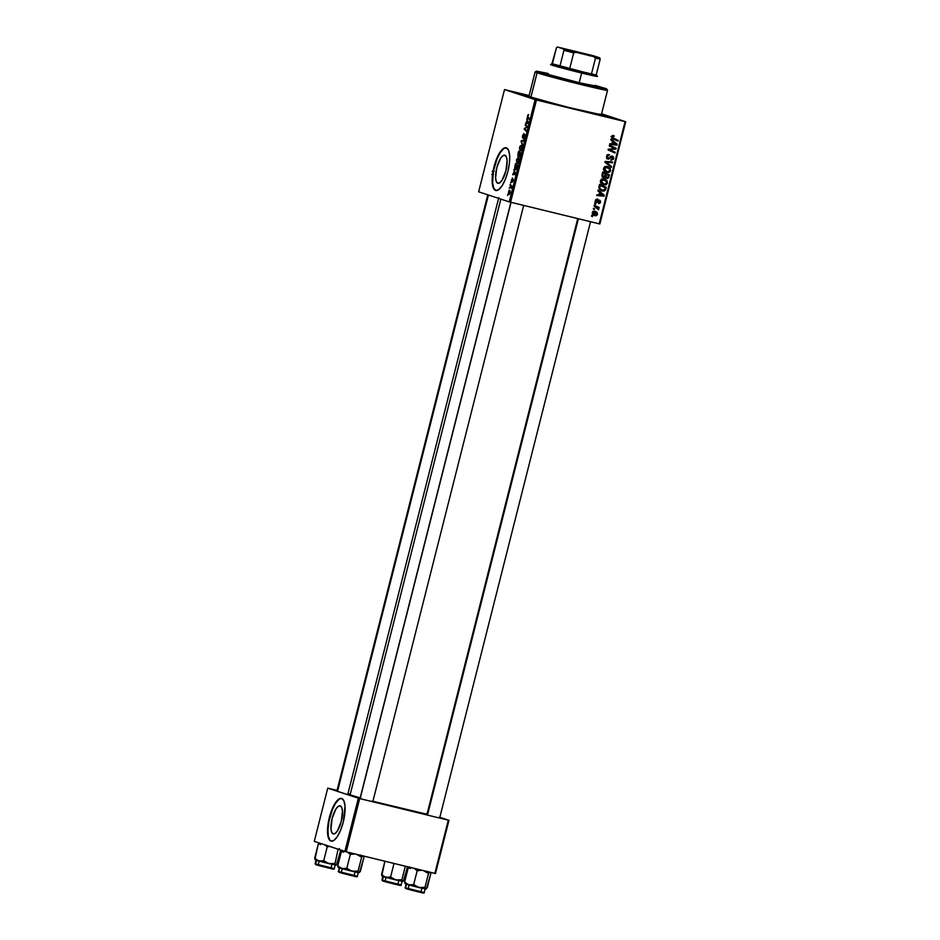 <?xml version="1.0" encoding="UTF-8"?>
<svg xmlns="http://www.w3.org/2000/svg" width="940" height="940" viewBox="0 0 940 940"><rect width="100%" height="100%" fill="white"/><g stroke="black" fill="none" stroke-linecap="round" stroke-linejoin="round"><path stroke-width="1.41" d="M333.171 833.909L331.679 832.264L330.974 828.739L332.137 818.388L335.98 808.917L338.236 806.367L340.257 805.874A14.464 4.806 103.7 0 1 341.338 821.207A14.464 4.806 103.7 0 1 333.289 833.933A14.464 4.806 103.7 0 1 333.171 833.909A14.464 4.806 103.7 0 1 332.09 818.564A14.464 4.806 103.7 0 1 340.139 805.839A14.464 4.806 103.7 0 1 340.257 805.874L341.737 807.519L342.454 811.044L341.291 821.395L337.437 830.866L335.18 833.416L333.171 833.909M330.915 841.089L333.994 840.348L337.413 836.471L340.668 830.055L343.264 822.077L345.039 806.344L343.946 800.986L341.702 798.495A21.973 7.297 103.7 0 1 343.335 821.795A21.973 7.297 103.7 0 1 331.103 841.147A21.973 7.297 103.7 0 1 330.915 841.089A21.973 7.297 103.7 0 1 329.282 817.788A21.973 7.297 103.7 0 1 341.514 798.436A21.973 7.297 103.7 0 1 341.702 798.495L338.623 799.235L335.204 803.113L331.949 809.528L329.353 817.506L327.578 833.24L328.671 838.598L330.915 841.089M504.897 155.241A14.464 4.806 103.7 0 1 505.967 170.575A14.464 4.806 103.7 0 1 497.918 183.3A14.464 4.806 103.7 0 1 497.801 183.265L496.32 181.62L495.603 178.095L496.778 167.743L500.621 158.284L502.877 155.734L504.897 155.241L506.378 156.886L507.095 160.411L505.92 170.763L502.078 180.221L499.822 182.771L497.801 183.265A14.464 4.806 103.7 0 1 496.731 167.931A14.464 4.806 103.7 0 1 504.768 155.206A14.464 4.806 103.7 0 1 504.897 155.241M495.556 190.456L498.623 189.704L502.054 185.826L505.309 179.422L507.894 171.444L509.433 163.113L509.668 155.711L508.587 150.353L506.331 147.862A21.973 7.297 103.7 0 1 507.964 171.162A21.973 7.297 103.7 0 1 495.744 190.503A21.973 7.297 103.7 0 1 495.556 190.456A21.973 7.297 103.7 0 1 493.923 167.144A21.973 7.297 103.7 0 1 506.155 147.803A21.973 7.297 103.7 0 1 506.331 147.862L503.264 148.602L499.845 152.48L496.579 158.895L493.994 166.862L492.454 175.192L492.219 182.595L493.3 187.953L495.556 190.456M617.134 119.321L602.634 115.726L617.134 119.321M550.276 103.024L535.777 99.429L550.276 103.024M527.199 95.434L512.688 91.826L527.199 95.434M350.291 794.089L348.329 793.666M372.886 801.385L372.052 801.15M439.744 817.683L438.91 817.448M601.412 114.516A39.55 0.975 -165.8 0 1 603.445 115.385A39.55 0.975 -165.8 0 1 570.874 108.112A39.55 0.975 -165.8 0 1 528.868 96.82L577.63 109.78L599.603 114.821L603.398 115.397L601.365 114.492M498.776 197.647L347.882 793.971A41.748 1.034 14.2 0 0 350.091 794.888L500.844 199.116L350.091 794.888L360.843 798.036M510.596 202.229L536.458 100.004L625.065 121.613L599.203 223.838L509.233 201.877L478.648 191.807L504.51 89.582L535.107 99.64L509.233 201.877L478.648 191.807L504.51 89.582L529.138 95.551L504.51 89.582L536.458 100.004L535.107 99.64L509.233 201.877L599.861 223.967L599.203 223.838L625.065 121.613L536.458 100.004L510.596 202.229M594.644 203.816L595.607 204.238L595.807 203.451L594.844 203.04L594.644 203.816L595.607 204.238L595.807 203.451L594.844 203.04L594.644 203.816M593.316 209.044L594.28 209.467L594.48 208.668L593.516 208.269L593.316 209.044L594.28 209.467L594.48 208.668L593.516 208.269L593.316 209.044M600.39 180.692L600.742 182.9L602.975 184.722L605.936 184.875L607.369 183.429L607.123 180.927L604.914 179.129L602.141 178.905L600.39 180.692C600.331 182.995 601.424 184.416 603.668 184.945L607.452 183.136L606.946 180.656L604.091 178.882L600.39 180.692M597.911 190.902L599.603 192.289L598.933 194.933L596.947 194.709L596.747 195.496L604.056 196.19L604.291 195.238L598.122 190.056L597.911 190.902L599.603 192.289L598.933 194.933L596.947 194.709L596.747 195.496L604.056 196.19L604.291 195.238L598.122 190.056L597.911 190.902M601.941 174.946L602.822 177.272L605.254 177.049L607.228 178.565L608.568 177.86L609.425 174.946L602.705 171.961L601.941 174.946L603.598 177.625L605.254 177.049L606.711 178.494L608.568 177.86L609.425 174.946L602.705 171.961L601.941 174.946M605.113 162.409L611.341 167.391L611.552 166.556L606.218 162.291L612.504 162.785L612.704 161.997L605.372 161.422L605.113 162.409L611.341 167.391L611.552 166.556L606.218 162.291L612.504 162.785L612.704 161.997L605.372 161.422L605.113 162.409M613.468 135.536L611.787 136.077L611.823 138.145L617.98 141.165L618.179 140.377L612.445 137.639L612.492 136.617L613.996 136.559L614.102 135.76L611.529 136.676L613.996 136.559L613.303 135.501L614.102 135.76M609.261 146.029L614.971 148.52L608.462 149.213L608.25 150.036L614.983 153.008L615.183 152.221L609.461 149.73L615.982 149.049L616.193 148.238L609.461 145.242L609.261 146.029L614.971 148.52L608.462 149.213L608.25 150.036L614.983 153.008L615.183 152.221L609.461 149.73L615.982 149.049L616.193 148.238L609.461 145.242L609.261 146.029M610.824 139.884L612.504 141.27L611.834 143.914L609.86 143.691L609.661 144.478L616.969 145.171L617.204 144.231L611.035 139.05L610.824 139.884L612.504 141.27L611.834 143.914L609.86 143.691L609.661 144.478L616.969 145.171L617.204 144.231L611.035 139.05L610.824 139.884M608.168 158.39L606.559 156.322L606.7 158.132L608.368 159.248L612.069 156.886L612.798 158.566L610.906 160.293L613.514 159.083L613.538 157.039L612.304 156.111L608.838 158.343L607.698 158.143L607.499 156.204L609.531 154.618L607.651 154.724L606.629 156.099L607.369 156.592L609.531 154.618L606.559 156.346L608.039 159.189L612.257 156.921L610.765 156.439L612.152 156.898L612.833 158.425L610.906 160.293L613.644 158.66L612.304 156.111L608.838 158.343L606.676 157.908L607.98 158.331M603.527 168.307L603.868 170.504L606.112 172.337L609.073 172.478L610.507 171.033L610.26 168.542L608.039 166.744L605.278 166.509L603.527 168.307C603.468 170.61 604.561 172.02 606.805 172.549L610.589 170.739L610.084 168.272L607.228 166.486L603.527 168.307L604.338 168.566L603.527 168.295M597.605 198.986L595.69 199.703L595.455 201.771L596.959 202.629L599.614 201.031L599.943 202.065L598.592 203.545L599.744 203.416L600.66 201.841L600.108 200.432L598.721 200.232L596.395 201.759L596.136 200.326L597.605 199.809L597.605 198.986L595.408 200.408L597.605 199.809L597.605 198.986M599.003 186.567L599.109 188.729L601.118 190.655L604.044 191.161L605.607 189.904L606.3 187.33L599.567 184.358L598.874 187.8L602.282 191.079L605.489 190.115L606.3 187.33L599.567 184.358L599.003 186.567M592.341 212.511L592.67 214.25L594.374 215.53L596.089 215.754L597.441 214.614L597.182 212.616L595.408 211.324L593.316 211.265L592.341 212.511L594.903 215.695L597.499 214.414L594.856 211.159L592.341 212.511M594.08 206.06L597.311 207.67L598.663 209.561L597.957 207.763L598.968 208.222L599.168 207.434L594.28 205.273L594.08 206.06L598.475 209.785L597.957 207.763L598.968 208.222L599.168 207.434L594.28 205.273L594.08 206.06M591.507 216.2L592.47 216.635L592.67 215.836L591.707 215.425L591.507 216.2L592.47 216.635L592.67 215.836L591.707 215.425L591.507 216.2M601.588 113.799L625.723 121.742L599.861 223.967L625.723 121.742L601.588 113.799M510.62 183.03L510.808 182.254L510.62 183.03M509.292 188.258L509.492 187.483L509.292 188.258M517.024 163.642L518.751 161.422L518.951 159.083L518.128 157.709L516.424 159.929L517.024 163.642L518.892 160.775L518.034 157.685L516.424 159.929L517.071 163.654M513.886 170.117L514.309 171.256L512.723 174.711L515.414 174.488L514.098 169.282L514.309 171.256L512.723 174.711L515.414 174.488L513.886 170.117M517.917 154.172L517.893 156.31L518.856 155.793L519.374 157.015L520.784 153.243L518.668 151.175L518.128 156.557L518.856 155.793L519.197 157.015L520.784 153.243L518.668 151.175L517.917 154.172M521.089 141.635L522.699 145.688L521.536 141.376L523.862 141.082L524.062 140.295L521.336 140.636L522.699 145.688L521.536 141.376L523.862 141.082L524.062 140.295L521.336 140.636L521.089 141.635M528.491 114.562L527.563 115.914L527.787 117.958L529.126 118.287L527.787 117.958L529.337 119.462L527.834 116.055L528.691 114.704L527.81 115.15L527.446 117.3L529.337 119.462L527.775 116.807L528.456 114.551M525.237 125.243L527.035 126.959L524.226 129.25L526.341 131.306L526.541 130.519L524.731 128.804L527.552 126.536L525.437 124.468L527.035 126.959L524.426 128.428L524.226 129.25L526.341 131.306L526.541 130.519L524.731 128.804L527.552 126.536L525.437 124.468L525.237 125.243M526.788 119.098L527.222 120.238L525.625 123.692L528.327 123.469L526.999 118.264L527.222 120.238L525.625 123.692L528.327 123.469L526.788 119.098M524.003 133.527L522.37 136.899L522.957 138.133L524.72 135.477L523.768 138.897L525.049 134.867L522.946 137.369L524.003 133.527L522.593 135.571L522.746 138.156L524.649 135.419L523.686 138.885L524.943 136.946L524.826 134.643L522.887 137.358L523.956 133.527M521.265 145.324L519.514 147.721L520.149 151.246L522.029 148.391L521.77 145.735L520.161 146.029L519.562 147.533L520.149 151.246L521.888 149.025L522.076 146.699L521.218 145.312M512.5 177.989L511.254 180.645L511.63 181.632L512.958 179.728L512.171 182.29L513.311 179.763L512.864 178.941L511.607 180.821L512.476 177.989L511.489 181.643L512.746 179.728L512.171 182.29L513.158 180.703L513.064 178.905L511.666 180.856L512.5 177.989M515.531 169.752L516.906 168.436L517.658 165.628L515.543 163.572L514.685 167.449L515.144 169.494L516.565 169.165L517.658 165.628L515.543 163.572L514.732 166.991L515.59 169.776M508.857 194.51L510.056 192.947L509.515 190.115L508.281 193.722L509.304 194.427L510.185 192.359L509.903 190.374L508.94 190.421L508.904 194.521M510.044 185.274L511.149 188.341L511.783 185.979L510.244 184.487L510.044 185.274L511.384 185.603L510.044 185.274L511.149 188.341L511.783 185.979L510.244 184.487L510.044 185.274M507.483 195.426L507.671 194.65L507.483 195.426M346.226 851.805L359.691 798.565L448.298 820.162L434.832 873.413L346.226 851.805L314.277 841.382L327.743 788.143L358.34 798.201L344.874 851.44L314.277 841.382L327.743 788.143L337.061 790.375L327.743 788.143L359.691 798.565L358.34 798.201L344.874 851.44L346.226 851.805L435.49 873.542L434.832 873.413L448.298 820.162L359.691 798.565L346.226 851.805M439.838 817.295L448.968 820.291L435.49 873.542L448.968 820.291L439.838 817.295M349.198 794.042L347.953 793.936M347.906 794.03L350.091 794.888A41.748 1.034 14.2 0 0 360.173 797.849M426.995 814.31A41.748 1.034 14.2 0 1 372.91 801.291L427.512 814.393M427.724 813.923L426.619 813.547M529.161 96.221L526.835 95.915L528.868 96.82A39.55 0.975 -165.8 0 1 526.776 95.986A39.55 0.975 -165.8 0 1 528.985 96.186M506.355 147.862A21.973 7.297 -76.3 0 0 494.252 167.52A21.973 7.297 -76.3 0 0 495.944 190.55L493.712 188.059L492.619 182.689L493.477 171.162L496.99 158.989L500.245 152.574L503.664 148.696M341.714 798.495A21.973 7.297 -76.3 0 0 329.623 818.164A21.973 7.297 -76.3 0 0 331.303 841.183M339.035 799.341L335.603 803.218L332.349 809.622L328.836 821.807L327.931 829.82L328.365 836.33L330.069 840.337L331.327 841.183M525.589 129.579L524.226 129.25L525.589 129.579M525.202 128.615L524.426 128.428L525.202 128.615M527.035 127.535L526.224 127.347L527.035 127.535M527.493 126.771L526.518 126.536L527.493 126.771M528.174 123.481L525.824 122.917L528.174 123.481M528.362 123.328L526.553 122.882L528.362 123.328M527.399 120.755L528.433 122.165L528.468 122.87L527.54 122.799L528.433 123.023L526.87 122.87L528.386 123.234L526.87 122.87L527.399 120.755L528.198 122.799L526.87 122.87L527.399 120.755M523.474 137.51L522.887 137.358L523.474 137.51M524.473 138.25L523.862 138.11L524.473 138.25M525.154 135.548L524.356 135.642M523.427 141.153L521.336 140.636L523.427 141.153M521.054 146.088L522.123 147.333L521.9 148.978L520.372 150.482L519.832 147.686L521.054 146.088L522.017 146.323L521.054 146.088L521.759 148.003L520.666 150.482L519.702 149.296L520.032 147.063L520.76 146.1L522.017 146.323M519.679 153.15L520.631 153.855L519.926 156.369L519.15 155.699L519.679 153.15L520.748 153.408L519.679 153.15L520.337 153.784L519.374 156.24L519.679 153.15M518.727 152.209L520.772 153.232L519.432 152.903L518.81 155.911L518.175 154.43L518.727 152.209L520.067 152.538L518.727 152.209L519.432 152.903L518.34 155.793L518.727 152.209M515.261 174.499L512.923 173.935L515.261 174.499M515.449 174.335L513.639 173.9L515.449 174.335M514.486 171.773L515.519 173.172L515.567 173.888L514.638 173.818L515.531 174.041L513.957 173.888L515.472 174.253L513.957 173.888L514.486 171.773L515.296 173.818L513.957 173.888L514.486 171.773M515.59 164.594L517.494 166.251L516.941 168.342L515.743 168.988L515.59 164.594L516.929 164.923L515.59 164.594L517.212 166.18L516.636 168.272L515.508 168.859L515.59 164.594M516.636 168.272L515.825 169.012L516.553 169.188L515.79 169M517.917 158.484L518.986 159.73L518.763 161.375L517.235 162.879L516.695 160.07L517.917 158.484L518.88 158.719L517.917 158.484L518.574 160.846L517.306 162.89L518.069 163.078L516.648 162.068L516.894 159.459L517.623 158.496L518.88 158.719M509.386 190.914L510.068 192.9L509.057 193.734L508.599 191.819L510.185 191.102L509.386 190.914L509.715 193.899L508.552 192.03L509.116 190.926L510.185 191.102M511.736 186.167L510.655 185.897L511.736 186.167M493.171 172.866L492.172 171.433M492.431 174.288L493.265 174.911M609.425 145.394L616.193 148.238L614.795 147.78L614.643 148.403L614.795 147.78L609.425 145.394M608.439 149.26L615.982 149.049L608.074 149.272L615.183 152.221L613.785 151.763L613.62 152.409L613.785 151.763L608.074 149.272M608.415 149.389L609.461 149.73L608.415 149.389M610.883 139.625L617.204 144.231L615.759 143.996L610.883 139.625M615.677 144.302L616.969 145.171L609.743 144.161L615.677 144.302M613.221 141.893L616.334 144.407L611.881 143.738L612.692 144.008L613.221 141.893L612.422 141.623L616.334 144.407L612.692 144.008L613.221 141.893M612.68 135.477L612.61 136.077L612.68 135.477M613.397 136.335L613.996 136.559M612.163 135.924L610.953 136.476M613.409 138.274L611.541 136.664L613.045 138.991L617.98 141.165L618.179 140.377L613.409 138.274M607.804 154.888L606.934 154.9M607.264 155.006L608.333 155.358L607.264 155.006M611.74 156.064L612.293 156.945M612.845 158.39L613.644 158.66L612.845 158.39M611.447 157.967L610.765 156.439L610.06 156.581M610.941 156.498L612.152 156.898M610.448 156.71L611.447 157.039L610.448 156.71M609.402 157.873L610.377 158.19L609.402 157.873M608.991 157.732L606.641 158.731M607.311 158.801L608.391 158.367M610.918 159.812L611.576 159.412M612.293 156.968L611.635 155.981M605.066 161.868L611.223 161.88L612.504 162.785L604.831 161.833L611.552 166.556L610.095 166.38L605.666 162.456M605.231 161.962L606.218 162.291L605.231 161.962M607.029 166.451L610.084 168.272L608.967 168.248M604.408 166.756L609.39 168.754L610.589 170.739L607.076 171.797L603.786 170.34M607.957 171.891L605.701 172.161L608.204 171.738M605.959 172.279L606.805 172.549L605.959 172.279M609.026 168.366L606.652 166.286M605.407 171.268L603.692 170.246M607.076 171.797L604.702 170.269L604.89 167.672L607.686 167.461L609.778 169.588L609.05 171.538L607.076 171.797L604.338 168.566L607.475 167.391L606.288 167.003M606.993 167.25L604.796 166.709M602.669 172.102L609.425 174.946L608.039 174.488L607.875 175.122L608.039 174.488L602.669 172.102M608.145 176.579L608.944 176.849L608.145 176.579M607.71 177.566L604.761 176.638L606.006 177.037L606.03 175.709L605.219 175.451L606.03 175.709L606.347 174.452L608.45 175.38L608.11 176.708L606.876 177.707L606.006 177.037L606.347 174.452L605.536 174.182L608.45 175.38L607.734 177.542M607.181 177.401L605.325 178.036M604.538 176.814L603.092 176.426L601.929 175.04L602.763 175.322L602.928 174.546L602.117 174.288L602.928 174.546L603.292 173.101L605.56 174.1L603.809 176.861L602.763 175.322L603.292 173.101L602.481 172.831L605.56 174.1L604.526 176.814M603.868 176.591L602.211 177.167M602.658 177.225L603.715 176.779M605.83 178.107L607.017 177.613M606.876 177.707L605.219 177.167M604.972 177.025L606.629 177.625M604.608 176.579L605.489 177.249L604.608 176.579M603.586 176.779L602 176.226M606.746 177.672L606.006 177.037M597.029 201.031L596.066 201.983L597.452 202.441L598.416 201.489L597.64 201.231L599.038 200.96L598.145 200.667L599.473 200.984L598.24 200.572L599.967 201.971L598.592 203.545L600.601 202.159L599.556 200.185L597.053 201.759L595.102 201.336M596.571 201.818L595.408 200.396L596.43 202.605L597.452 202.441L595.032 202.147M595.349 201.418L596.442 201.771M595.666 201.301L596.336 200.678M598.157 199.726L599.215 201.701M599.473 200.984L599.967 201.971M598.851 200.091L599.274 201.066M596.571 201.536L595.561 202.171M597.969 190.644L604.291 195.238L602.846 195.015L597.969 190.644M602.763 195.32L604.056 196.19L596.83 195.179L602.763 195.32M600.319 192.912L603.433 195.426L598.98 194.756L599.779 195.026L600.319 192.912L599.509 192.641L603.433 195.426L599.779 195.026L600.319 192.912M599.532 184.499L606.3 187.33L604.902 186.872L604.737 187.518L604.902 186.872L599.532 184.499M605.019 188.928L605.83 189.187L605.019 188.928M602.528 190.315L599.932 188.493L599.908 186.484L599.097 186.214L599.908 186.484L600.155 185.486L605.313 187.765L604.455 190.068L602.528 190.315C600.437 189.857 599.567 188.576 599.908 186.484L600.155 185.486L599.344 185.227L605.313 187.765L604.655 189.845L605.489 190.115L602.528 190.315L599.767 189.304M604.103 189.657L600.895 190.62M601.4 190.785L602.282 191.079L601.4 190.785M601.106 190.667L603.48 190.35M603.891 178.835L606.946 180.656L605.83 180.633M601.271 179.152L606.253 181.138L607.452 183.136L603.938 184.193L600.648 182.724M604.82 184.287L602.564 184.546L605.066 184.134M602.834 184.663L603.668 184.945L602.834 184.663M605.889 180.762L603.515 178.682M602.27 183.653L600.554 182.642M603.938 184.193L601.941 183.1L600.402 180.692L603.856 179.646L606.641 181.972L605.912 183.934L603.938 184.193L601.201 180.95L604.338 179.787L603.151 179.399M603.856 179.646L601.659 179.094M596.089 212.757L594.538 211.101L595.995 212.522M596.877 214.203L597.499 214.414L596.877 214.203M594.174 215.46L594.903 215.695L594.174 215.46M593.504 214.414L592.247 213.709M592.835 211.418L593.551 211.559M595.102 214.919L592.353 212.464L595.138 212.076L596.771 213.357L596.489 214.778L595.102 214.919L592.987 212.675L595.067 212.052L593.351 211.5L596.865 214.226L595.102 214.919L592.517 213.921M594.738 211.958L593.046 211.441M593.493 208.351L594.48 208.668L593.493 208.351M594.233 205.413L599.168 207.434L597.781 206.976L597.605 207.646L597.781 206.976L594.233 205.413M596.971 207.434L597.957 207.763L596.971 207.434M597.969 209.033L598.792 209.303L597.969 209.033M594.82 203.122L595.807 203.451L594.82 203.122M591.683 215.518L592.67 215.836L591.683 215.518M603.809 176.861L602.293 176.368M544.401 73.473L539.219 72.18L544.389 73.52M603.809 87.96L598.627 86.668L603.809 87.96M594.573 85.563L596.759 86.245A27.471 0.681 -165.8 0 1 598.216 86.844A27.471 0.681 -165.8 0 1 575.914 81.886A27.471 0.681 -165.8 0 1 546.41 73.966L545 73.344L548.231 73.861M548.314 73.531L536.869 71.181L538.361 72.004L537.081 72.826L538.361 72.004A36.261 0.893 -165.8 0 1 536.446 71.193L535.119 71.981A37.353 0.928 14.2 0 0 537.081 72.826A37.353 0.928 -165.8 0 1 535.095 72.004L528.903 96.491A37.353 0.928 14.2 0 0 530.889 97.313L537.081 72.826L530.889 97.313A37.353 0.928 14.2 0 0 571.003 108.088A37.353 0.928 14.2 0 0 601.33 114.821L607.534 90.334A37.353 0.928 -165.8 0 1 577.195 83.59A37.353 0.928 -165.8 0 1 537.081 72.826A37.353 0.928 14.2 0 0 577.642 83.707A37.353 0.928 14.2 0 0 607.522 90.311L606.406 88.783L595.185 85.387M605.548 89.512A37.353 0.928 -165.8 0 1 607.534 90.334M538.361 72.004L576.349 82.227L606.711 88.948A36.261 0.893 -165.8 0 1 577.724 82.567A36.261 0.893 -165.8 0 1 538.361 72.004M596.759 86.245L580.274 82.967L546.41 73.966A27.471 0.681 -165.8 0 1 544.953 73.367L544.683 74.425M530.09 96.562L528.962 96.456M528.926 96.538L566.491 106.96L601.306 114.774M600.343 114.351L599.356 114.01M604.808 88.207A36.261 0.893 -165.8 0 1 606.735 88.971M559.488 77.644L560.264 77.832M315.417 859.924L314.688 858.185L315.147 859.771M316.792 864.976L316.063 864.753A0.658 0.623 -71.8 0 1 315.617 863.966L316.522 860.394L315.617 863.966L334.276 868.595C334.675 869.359 333.536 869.347 330.845 868.572L316.016 864.741A0.658 0.623 108.2 0 0 316.063 864.753L333.383 869.018M315.1 863.743L315.617 863.966A0.658 0.623 108.2 0 0 316.016 864.73L315.1 863.743L316.016 860.124M336.485 864.8L340.774 850.101L336.485 864.8L335.521 865.023L335.051 863.437L338.095 849.22L335.051 863.437L330.492 863.907L327.531 863.19L323.736 860.676L327.226 846.846L324.253 844.437L327.226 846.846L323.736 860.676L318.801 861.04L314.688 858.185L318.19 844.355L319.412 842.968L318.19 844.355L314.947 859.407M320.458 844.625L320.199 843.403L320.458 844.625M318.19 844.355L321.903 843.791L318.19 844.355M327.226 846.846L330.269 846.364L327.226 846.846M338.553 849.607L339.387 848.526L338.553 849.607M317.767 860.394L316.945 860.218M315.065 859.642L335.956 865.188M330.434 863.989L328.73 863.578M319.8 861.287L317.321 860.582M333.453 869.089L330.457 868.49M329.035 868.161L325.734 867.35M323.983 866.915L317.826 865.27M334.194 868.607L315.617 863.966M335.31 864.659L335.051 863.437L328.988 863.66L335.31 864.659M318.801 861.04L328.988 863.66L323.736 860.676L320.023 861.252L317.661 860.605L314.688 858.185L315.805 860.159L318.801 861.04M337.624 790.94L488.412 195.026L337.624 790.94M382.274 876.221L381.546 874.494L382.004 876.068M383.649 881.274L382.921 881.05A0.658 0.623 -71.8 0 1 382.474 880.263L383.379 876.691L382.474 880.263L401.133 884.893C401.533 885.656 400.393 885.644 397.702 884.881L382.874 881.039A0.658 0.623 108.2 0 0 382.921 881.05L400.24 885.316M381.957 880.052L382.474 880.263A0.658 0.623 108.2 0 0 382.874 881.039L381.957 880.052L382.874 876.421M403.342 881.097L407.537 866.75L403.342 881.097L402.379 881.332L401.909 879.746L405.328 866.21L401.909 879.746L395.846 879.969L390.594 876.985L394.013 863.461L390.594 876.985L385.659 877.337L381.546 874.494L384.895 861.24L381.805 875.704M384.625 876.691L383.802 876.515M381.922 875.939L402.825 881.485M397.291 880.286L395.587 879.875M386.657 877.584L384.178 876.891M400.311 885.386L397.315 884.787M395.893 884.458L392.591 883.647M390.84 883.212L384.683 881.579M401.051 884.904L382.474 880.263M402.167 880.968L401.909 879.746L395.846 879.969L402.167 880.968M385.659 877.337L395.846 879.969L390.594 876.985L386.88 877.549L384.519 876.903L381.546 874.494L382.662 876.468L385.659 877.337M511.031 202.335L360.208 798.389L511.031 202.335M359.562 872.391L363.909 857.468L363.439 855.882L363.909 857.468L360.408 871.298L358.869 872.766L358.128 871.039L352.065 871.263L346.813 868.278L350.315 854.448L347.342 852.028L350.315 854.448L346.813 868.278L341.89 868.63L337.777 865.787L341.267 851.957L342.489 850.559L341.267 851.957L343.018 850.829L341.267 851.957L344.98 851.382L341.267 851.957L337.777 865.787L338.236 867.361M338.823 867.444L359.033 872.743M357.282 876.198L338.706 871.556A0.658 0.623 108.2 0 0 339.152 872.343L356.471 876.609M339.61 867.984L338.706 871.556L357.353 876.186C357.764 876.95 356.624 876.938 353.934 876.174L339.105 872.332A0.658 0.623 -71.8 0 1 338.706 871.556L339.61 867.984M358.128 871.039L361.63 857.198L362.852 855.811L361.63 857.198L358.128 871.039L352.065 871.263L358.869 872.766L358.128 871.039M343.546 852.216L343.288 851.005L343.546 852.216M356.378 854.225L361.63 857.198L356.378 854.225M350.315 854.448L354.873 853.978L350.315 854.448M340.856 867.984L340.033 867.808M353.522 871.591L351.819 871.18M342.889 868.877L340.409 868.184M339.093 867.714L338.706 871.556M356.542 876.679L353.546 876.08M352.124 875.751L348.822 874.94M347.072 874.505L340.914 872.872M339.88 872.567L339.152 872.343A0.658 0.623 -71.8 0 1 339.105 872.332L338.177 871.345M338.142 867.232L341.89 868.63L337.777 865.787L338.036 866.997M349.269 870.099L346.813 868.278L341.89 868.63L352.065 871.263L349.269 870.099M578.394 218.762L427.559 814.827L578.394 218.762M426.419 888.688L430.767 873.765L430.297 872.179L430.767 873.765L427.265 887.607L425.726 889.076L424.986 887.337L418.923 887.56L413.671 884.575L417.172 870.745L414.199 868.337L417.172 870.745L413.671 884.575L408.747 884.928L404.635 882.084L408.125 868.255L409.346 866.856L408.125 868.255L409.652 867.268L408.125 868.255L411.838 867.691L408.125 868.255L404.635 882.084L405.093 883.67M405.68 883.741L425.902 889.076L424.986 887.337L428.487 873.507L429.709 872.12L428.487 873.507L424.986 887.337L418.923 887.56L426.055 888.993M424.14 892.507L405.563 887.854A0.658 0.623 108.2 0 0 406.01 888.641L423.329 892.918M406.468 884.282L405.563 887.854L424.21 892.495C424.622 893.247 423.482 893.247 420.791 892.471L405.963 888.629A0.658 0.623 -71.8 0 1 405.563 887.854L406.468 884.282M410.404 868.513L410.146 867.303L410.404 868.513M423.235 870.522L428.487 873.507L423.235 870.522M417.172 870.745L421.731 870.275L417.172 870.745M407.713 884.282L406.891 884.105M404.999 883.541L408.747 884.928L404.635 882.084L404.893 883.295M420.38 887.889L418.676 887.477M409.746 885.175L407.267 884.481M405.951 884.023L405.563 887.854M423.399 892.977L420.403 892.377M418.981 892.048L415.68 891.249M413.929 890.803L407.772 889.17M406.738 888.864L406.01 888.641A0.658 0.623 -71.8 0 1 405.963 888.629L405.034 887.642M416.126 886.397L413.671 884.575L408.747 884.928L418.923 887.56L416.126 886.397M574.728 51.148L590.414 55.413L574.728 51.148M551.921 63.779L556.433 47.823L557.432 47L593.622 56.611L595.466 58.198L600.202 59.138L596.16 75.106L600.202 59.138L595.466 58.198L591.424 74.166L552.391 63.803L559.911 66.27L551.921 63.779L550.582 64.578A24.17 0.599 14.2 0 0 581.66 73.038L581.578 71.851L569.64 68.855L573.682 52.887L576.067 52.334L593.622 56.611L595.466 58.198L591.424 74.166L569.64 68.855L596.641 75.094L581.578 71.851L581.66 73.038A24.17 0.599 14.2 0 0 597.441 76.434A24.17 0.599 -165.8 0 1 581.66 73.038L579.216 82.697L581.66 73.038A24.17 0.599 -165.8 0 1 550.57 64.59A24.17 0.599 -165.8 0 1 562.954 67.175M600.202 59.138L599.744 57.834L593.681 55.836L557.432 47L563.495 48.998L563.953 50.302L559.911 66.27L552.391 63.803L556.433 47.823L557.432 47L593.681 55.836L599.744 57.834L593.622 56.611L599.744 57.834L600.202 59.138M559.911 66.27L569.64 68.855L573.682 52.887L563.953 50.302L559.911 66.27M563.953 50.302L573.682 52.887L576.067 52.334L563.495 48.998L563.953 50.302M526.271 96.397L527.598 95.598M491.749 174.417L493.136 174.863M492.76 170.775L494.158 171.233M613.538 136.382L612.14 135.924M599.532 200.996L598.134 200.537M597.946 87.902L598.216 86.844M335.192 864.976L334.276 868.595M318.402 864.13L319.154 861.134M336.966 790.752L487.766 194.815M331.186 867.361L331.938 864.365M386.011 877.431L385.259 880.428M398.913 880.228L398.043 883.659M402.05 881.274L401.133 884.893M523.686 205.425L372.839 801.573M355.132 871.521L354.262 874.952M510.878 202.3L360.055 798.342M342.242 868.725L341.49 871.721M358.269 872.567L357.353 876.186M359.115 855.788L360.443 855M421.12 891.261L421.99 887.818M439.697 817.87L590.543 221.722M408.348 888.018L409.1 885.034M426.913 814.639L577.736 218.597M425.127 888.876L424.21 892.495M425.973 872.097L427.301 871.298M567.243 50.231L566.773 49.432M596.641 75.094L597.441 76.434M589.603 55.895L590.414 55.413"/></g></svg>
